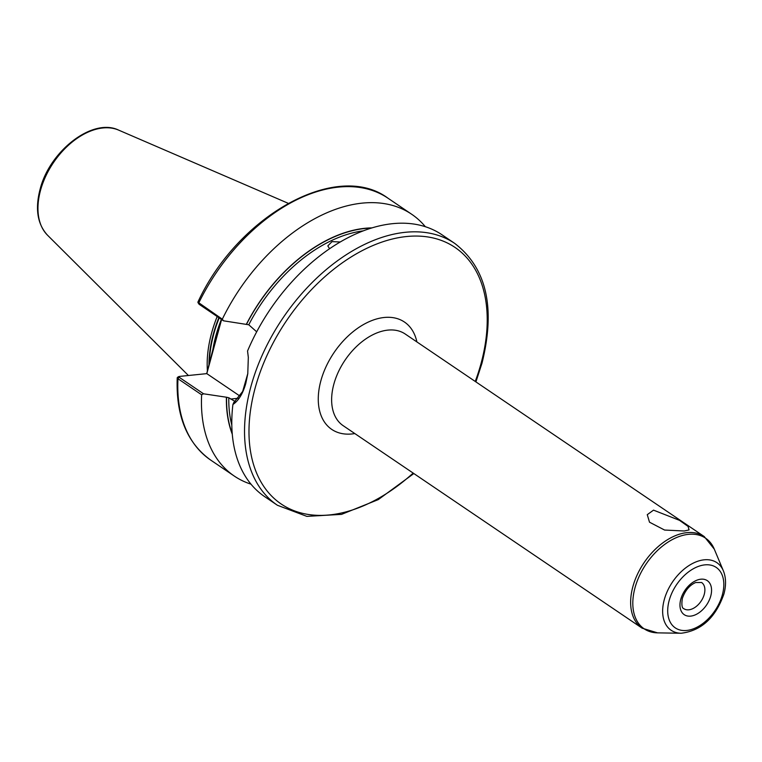 <?xml version="1.0" encoding="UTF-8"?>
<svg xmlns="http://www.w3.org/2000/svg" width="762" height="762" viewBox="0 0 762 762"><rect width="100%" height="100%" fill="white"/><g stroke="black" fill="none" stroke-linecap="round" stroke-linejoin="round"><path stroke-width="1.14" d="M329.584 248.755L327.812 245.888L332.022 241.63L340.262 241.983M684.295 530.99L664.578 530.047L649.5 522.199L647.262 514.674L653.52 510.14L679.533 520.351L688.086 526.428L689.058 529.923L684.295 530.99M206.74 373.523L216.265 336.29L221.532 319.459M217.18 316.516A110.681 70.285 124.1 0 0 211.636 332.927A110.681 70.285 124.1 0 0 207.416 371.046M277.406 505.263A158.125 100.413 124.1 0 1 250.898 386.61A158.125 100.413 124.1 0 1 454.762 243.43L442.017 234.801A158.125 100.413 124.1 0 0 247.545 351.006L248.326 357.302L247.774 373.723L245.84 383.191C243.002 393.478 238.687 400.583 232.905 404.517A158.125 100.413 124.1 0 0 264.662 496.633L277.406 505.263L306.867 516.379L341.547 514.369L378.276 499.615L413.842 473.545M235.191 401.555L228.8 397.754L226.409 397.221A136.208 86.497 124.1 0 0 232.277 434.207M425.358 226.724A158.125 100.413 124.1 0 0 411.68 214.255A158.125 100.413 124.1 0 0 222.314 319.192L223.514 320.812L248.764 324.774L256.689 331.822M223.514 320.812L199.244 304.371L198.653 303.162A158.125 100.413 124.1 0 1 388.01 198.225C336.956 160.068 237.734 215.617 197.891 302.143L222.314 319.192M372.027 227.886A136.208 86.497 124.1 0 0 246.374 324.241M232.905 404.517L233.734 402.603L242.668 391.449L247.802 373.513M226.409 397.221L203.549 393.792L201.635 394.783L177.975 378.752L177.232 377.704L178.356 376.809M201.635 394.783A158.125 100.413 124.1 0 0 234.325 476.088A158.125 100.413 124.1 0 0 250.984 484.165M248.336 357.492L247.545 351.006M199.244 304.371L199.454 303.438M221.599 319.507L206.797 373.628L179.489 376.418L179.28 377.342L203.549 393.792M179.489 376.418L177.975 378.752A158.125 100.413 124.1 0 0 210.655 460.058C186.938 442.951 175.793 415.509 177.232 377.704M206.797 373.628L240.03 396.135M212.322 353.13L212.179 353.939M221.513 319.526L221.371 320.335M680.79 599.256A20.555 13.049 -55.9 0 1 700.811 579.206A20.555 13.049 -55.9 0 1 710.736 596.065A20.555 13.049 -55.9 0 1 690.715 616.115A20.555 13.049 -55.9 0 1 680.79 599.256M704.25 594.379A15.812 10.039 124.1 0 0 701.602 582.511L695.639 582.539C689.534 585.206 685.105 590.512 682.333 598.456C681.428 604.809 681.942 608.219 683.866 608.695A15.812 10.039 124.1 0 0 704.25 594.379M664.283 599.637A40.805 25.918 -55.9 0 1 693.468 563.023A40.805 25.918 -55.9 0 1 723.376 570.843C726.072 577.663 726.253 585.387 723.9 594.027C715.594 617.706 701.326 630.784 681.104 633.251A40.805 25.918 -55.9 0 1 664.283 599.637M722.357 594.827A36.509 23.184 124.1 0 0 704.736 564.88A36.509 23.184 124.1 0 0 669.169 600.494A36.509 23.184 124.1 0 0 686.8 630.441A36.509 23.184 124.1 0 0 722.357 594.827M354.816 433.568A64.827 41.167 -55.9 0 1 320.878 380.743A64.827 41.167 -55.9 0 1 371.094 320.859A64.827 41.167 -55.9 0 1 416.89 341.919M704.221 536.543L405.203 334.004A55.34 35.147 124.1 0 0 333.861 384.124A55.34 35.147 124.1 0 0 343.138 425.653L642.147 628.183A55.34 35.147 -55.9 0 1 632.87 586.654A55.34 35.147 -55.9 0 1 704.221 536.543L714.28 549.126A54.75 34.766 124.1 0 0 674.16 538.639A54.75 34.766 124.1 0 0 635.013 587.769A54.75 34.766 124.1 0 0 657.568 632.86L642.147 628.183M475.24 381.448A154.962 98.403 124.1 0 0 480.984 363.703A154.962 98.403 124.1 0 0 406.165 236.572A154.962 98.403 124.1 0 0 255.222 387.734A154.962 98.403 124.1 0 0 286.55 507.263A154.962 98.403 124.1 0 0 413.166 473.088M221.38 319.354A110.042 69.885 124.1 0 0 215.941 335.48A110.042 69.885 124.1 0 0 212.474 352.396M219.208 317.887A110.042 69.885 124.1 0 0 213.76 334.004A110.042 69.885 124.1 0 0 209.331 364.036M218.856 317.649A110.109 69.923 124.1 0 0 213.408 333.804A110.109 69.923 124.1 0 0 208.969 365.389M47.473 235.153C37.462 224.19 34.995 208.95 40.053 189.443C49.463 151.2 92.526 117.405 118.624 130.112A63.894 40.577 124.1 0 0 40.529 190.319A63.894 40.577 124.1 0 0 47.473 235.153L188.385 375.476M228.8 397.754A134.407 85.354 124.1 0 0 231.8 425.025M363.322 230.857A134.407 85.354 124.1 0 0 248.764 324.774M371.323 228.105A135.988 86.354 124.1 0 0 246.545 324.221M226.581 397.202A135.988 86.354 124.1 0 0 232.21 433.473M230.715 399.059L238.487 398.231M723.376 570.843L714.28 549.126M454.762 243.43C486.642 268.014 495.729 307.924 482.003 363.169L475.907 381.895M118.624 130.112L288.169 203.292M388.01 198.225L411.68 214.255M210.655 460.058L234.325 476.088M681.104 633.251L657.568 632.86M179.137 376.495L178.051 376.904M197.958 302.524L198.892 304.028"/></g></svg>
